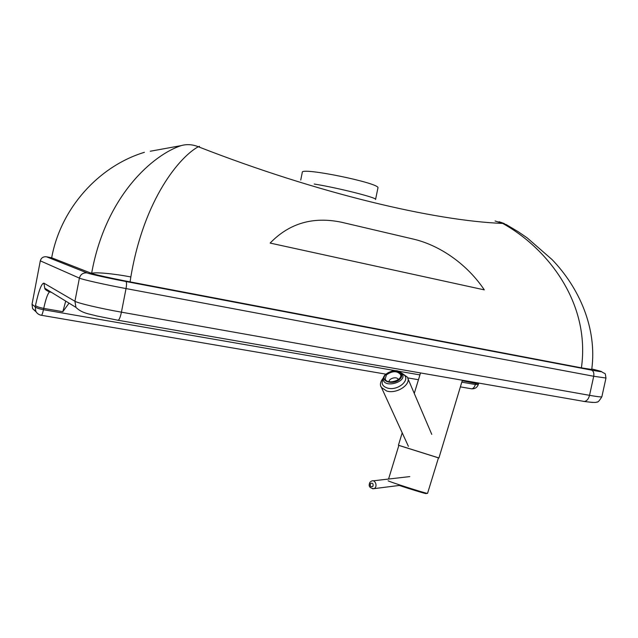 <?xml version="1.0" encoding="UTF-8"?>
<svg xmlns="http://www.w3.org/2000/svg" width="638" height="638" viewBox="0 0 638 638"><rect width="100%" height="100%" fill="white"/><g stroke="black" fill="none" stroke-linecap="round" stroke-linejoin="round"><path stroke-width="0.96" d="M475.924 382.585L475.677 383.43L462.231 380.742M69.048 303.146L62.827 311.703L43.735 308.385C45.808 298.943 47.738 293.472 49.533 291.981L49.772 291.901M583.212 401.342L584.304 401.462C586.808 401.063 588.555 399.021 589.536 395.329L121.427 312.165L126.029 288.575L593.715 376.26C594.209 372.991 593.468 370.941 591.474 370.104L125.925 281.502C108.516 278.208 89.687 274.029 87.151 272.928L46.478 256.787C43.272 256.476 41.215 257.832 40.306 260.838L32.02 304.278L32.618 308.648L36.318 312.102M377.919 188.043L377.943 187.931C380.782 183.266 300.291 166.741 302.284 172.404L300.737 180.052M375.551 199.503L375.567 199.431C377.281 197.74 337.35 187.716 314.199 184.031M150.257 151.238L181.144 145.624C186.806 144.028 192.524 144.403 198.298 146.74L199.519 146.349M495.064 220.971L506.221 224.584L518.231 231.746L527.227 237.91L552.117 259.626C579.089 287.65 597.32 328.155 591.737 369.466L581.417 367.855C590.676 301.878 546.343 247.568 502.728 223.436C434.502 220.788 318.282 193.609 198.298 146.74C180.331 156.438 144.1 198.155 130.838 276.964L130.088 281.884C112.822 278.607 94.209 274.484 91.617 273.375C94.655 271.9 113.708 273.614 130.838 276.964M181.144 145.624C153.894 154.476 105.748 194.757 91.617 273.375L51.67 257.792C60.69 208.435 98.491 166.295 144.411 152.307M130.088 281.884L581.417 367.855M270.137 243.078C289.341 223.204 313.186 216.274 341.673 222.279L414.421 239.346C440.81 245.829 467.598 264.802 484.298 289.867L270.137 243.078M46.478 256.787L51.67 257.792M438.473 457.829L427.532 493.421C425.371 493.357 388.725 481.61 388.111 480.789M438.473 457.821L398.87 445.356L388.566 479.042M398.854 445.404L438.458 457.869M380.926 386.373L381.492 387.553L386.74 391.038C396.98 394.308 412.068 383.924 407.267 377.058L401.533 372.975M408.4 446.353L381.492 387.553C379.586 385.049 380.208 381.827 383.334 377.911M389.108 381.747C388.574 378.541 396.573 376.213 398.072 379.139L398.264 379.586L398.072 379.139M386.445 374.889C392.418 370.75 397.123 370.654 400.576 374.602C402.977 380.431 386.875 385.033 385.177 379.004L386.445 374.889M478.317 384.443L478.612 383.406L475.677 383.43L475.366 384.515L461.8 382.162M419.932 374.913L397.968 371.109M396.573 370.869L43.456 309.701L43.735 308.385C39.141 307.492 36.39 306.527 35.481 305.474L35.202 306.79L32.02 304.278M41.247 315.252L41.287 315.284C38.79 314.797 36.972 313.449 35.816 311.264L35.202 306.79C36.111 307.843 38.862 308.816 43.456 309.701C42.746 312.947 42.092 314.813 41.502 315.3L41.287 315.284M471.498 388.781L471.729 388.821C473.3 388.606 474.512 387.17 475.366 384.515L478.301 384.491C477.176 387.497 474.983 388.941 471.729 388.821L460.373 386.883M40.306 260.838L79.391 278.12L74.925 301.256L43.91 283.168C41.55 283.264 38.735 290.697 35.481 305.474M65.73 301.104L62.827 311.703M583.945 401.462L592.503 402.442M51.16 292.156L50.123 291.973M462.287 381.101L462.542 380.256M43.91 283.168L44.772 288.24L75.938 307.372L74.925 301.256C77.716 303.122 100.373 308.465 121.427 312.165C120.454 316.759 119.394 319.463 118.229 320.292L117.775 320.292M601.873 396.7L601.857 396.764C601.371 397.163 597.264 396.684 589.536 395.329L593.715 376.26L605.98 378.031M87.151 272.928C83.123 272.562 80.54 274.292 79.391 278.12C82.262 279.54 104.999 284.652 126.029 288.575C126.723 284.564 126.691 282.203 125.925 281.502M596.235 370.08L595.876 369.992C604.8 372.257 603.333 372.297 591.474 370.104M591.801 368.987L595.876 369.992M399.284 485.446C411.398 489.513 427.683 494.418 426.152 493.541M370.447 483.548C372.656 482.679 373.485 483.62 372.911 486.363C370.694 487.233 369.873 486.292 370.447 483.548M372.648 488.804L373.9 488.66C377.927 487.384 375.638 479.377 371.707 480.98L370.024 482.145C368.15 485.981 369.442 488.15 373.9 488.66L400.688 485.271M402.307 373.972C412.427 378.222 398.503 391.501 387.338 388.032C382.329 386.285 380.966 383.334 383.231 379.171M383.326 379.833L383.47 380.352C385.591 387.88 405.696 382.13 402.706 374.849C400.56 371.164 394.954 367.616 385.097 374.769C383.374 376.803 382.824 378.661 383.47 380.352M385.655 374.658C391.963 367.887 406.581 372.018 400.146 378.868C393.718 385.799 379.052 381.412 385.655 374.658M32.618 308.648L35.816 311.264C37.036 313.489 38.934 314.829 41.502 315.3L385.759 374.131M407.666 377.879L418.456 379.722M377.943 187.931L375.567 199.431M504.299 223.555L499.06 221.713M75.938 307.372C82.35 313.721 90.755 314.095 96.258 315.858L118.229 320.292L584.304 401.462C592.582 402.578 596.841 402.722 597.08 401.9C597.678 402.65 599.265 400.943 601.857 396.764L605.972 378.071C604.888 371.619 606.076 374.825 601.65 371.731M49.533 291.981C46.271 290.45 44.684 289.205 44.772 288.24M51.423 292.324L50.386 292.132M427.532 493.421L421.965 492.544L399.308 485.446M420.53 372.943L414.261 393.423M402.211 432.827L398.423 445.204M462.383 380.232L438.928 457.964M409.819 476.594L372.919 480.845M431.766 434.382L407.834 378.374"/></g></svg>
